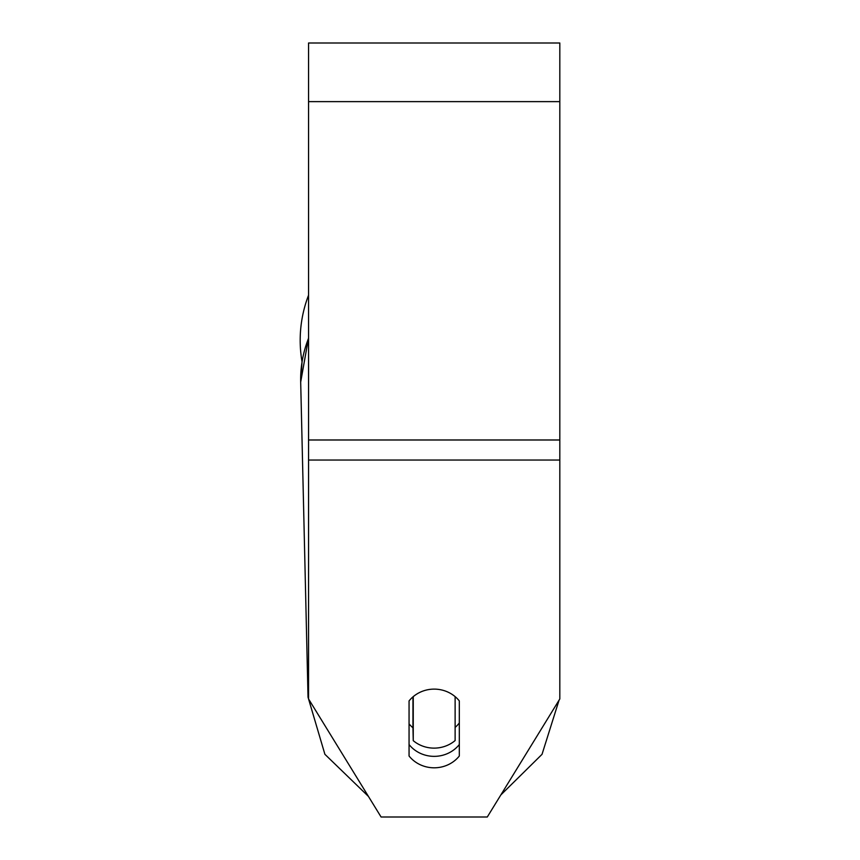 <?xml version="1.0" encoding="UTF-8"?>
<svg xmlns="http://www.w3.org/2000/svg" width="860" height="860" viewBox="0 0 860 860"><rect width="100%" height="100%" fill="white"/><g stroke="black" fill="none" stroke-linecap="round" stroke-linejoin="round"><path stroke-width="1.29" d="M455.123 696.621L455.123 740.557A31.411 29.509 -1.3 0 1 434.192 748.125A31.411 29.509 -1.3 0 1 413.252 740.664L413.252 696.632A31.411 29.509 -1.3 0 1 429.989 689.376M409.059 723.873A31.411 29.509 -1.3 0 0 412.95 727.775L413.252 740.664M459.315 722.98A31.411 29.509 -1.3 0 1 455.123 727.409M412.95 727.775L412.95 696.88M459.315 756.005A31.411 29.509 0 0 1 434.192 767.808A31.411 29.509 0 0 1 409.059 756.005L409.059 700.921A31.411 29.509 0 0 1 459.315 700.921L459.315 756.005M409.059 744.545A31.411 29.509 180 0 0 434.192 756.359A31.411 29.509 180 0 0 459.315 744.545M559.817 460.035L559.817 43L308.557 43L308.557 698.954L381.087 817L487.287 817L559.817 698.954L559.817 460.035L308.557 460.035M308.557 338.292A125.624 118.046 -1.3 0 0 300.688 382.109L302.043 361.813A125.624 125.624 0 0 1 308.557 295.216A125.624 125.624 0 0 0 300.183 340.313M308.557 683.442A125.624 118.046 178.7 0 0 308.031 697.191L324.897 754.295L368.445 796.424L324.897 754.295L308.031 697.191L300.688 382.109L308.557 337.786M559.817 101.63L308.557 101.63M559.817 439.987L308.557 439.987M500.864 794.909L542.026 754.327L559.075 700.147L542.026 754.327L500.864 794.909"/></g></svg>
